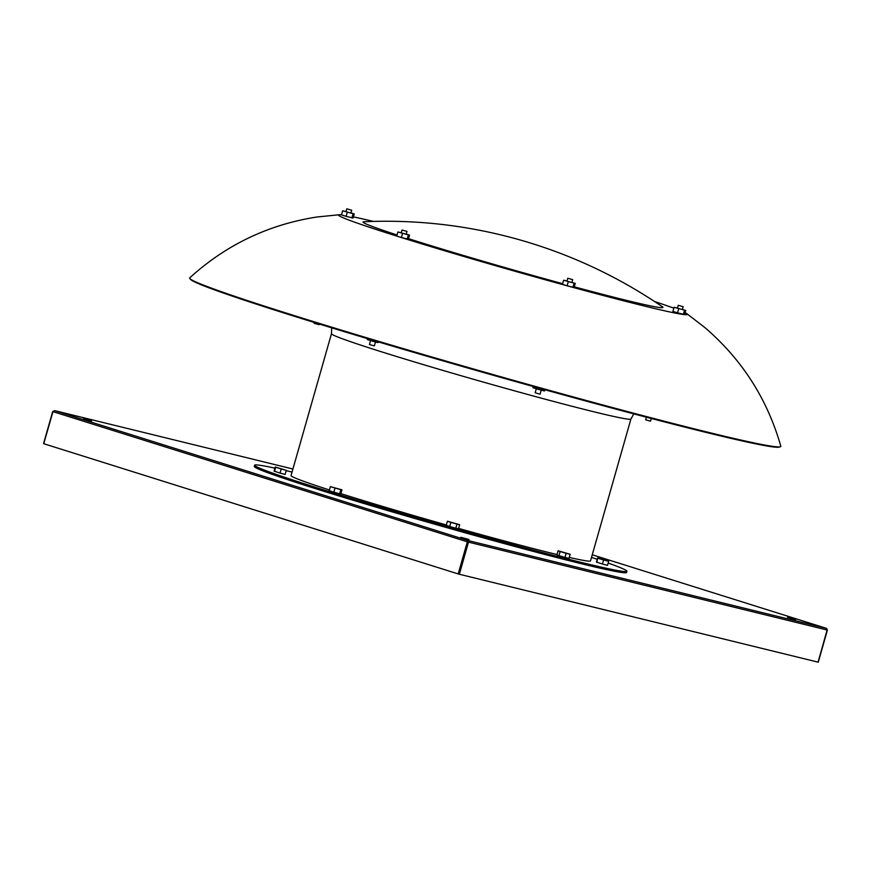 <?xml version="1.0" encoding="UTF-8"?>
<svg xmlns="http://www.w3.org/2000/svg" width="871" height="871" viewBox="0 0 871 871"><rect width="100%" height="100%" fill="white"/><g stroke="black" fill="none" stroke-linecap="round" stroke-linejoin="round"><path stroke-width="1.31" d="M677.486 308.182L682.309 309.553M678.291 305.318L683.158 306.712L678.291 305.318M567.794 278.252L566.977 281.115L570.233 282.128L571.888 282.52L572.704 279.656L567.794 278.252L572.704 279.656M402.064 230.009L401.248 232.873L402.097 233.178L406.158 234.266L406.975 231.403L402.064 230.009L406.975 231.403M350.839 213.079L345.983 211.686L346.789 208.822L351.699 210.216L346.789 208.822M397.045 234.985A155.898 4.932 -164.1 0 1 363.86 221.757A488.892 488.892 0 0 1 662.396 306.788A155.898 4.932 -164.1 0 1 626.358 300.332A155.898 4.932 -164.1 0 1 574.25 286.831M562.644 283.696A155.898 4.932 -164.1 0 1 408.499 238.665M685.063 312.689A181.429 5.749 -164.1 0 1 686.892 313.712L704.759 327.474C741.972 359.396 767.329 398.983 780.819 446.224A307.365 9.733 -164.1 0 1 780.296 446.79L779.066 447.128A306.276 9.701 -164.1 0 1 599.259 404.645A306.276 9.701 -164.1 0 1 292.242 315.618A306.276 9.701 -164.1 0 1 190.749 279.547L189.878 278.611A307.365 9.733 -164.1 0 1 189.726 277.849C226.09 244.816 268.497 224.533 316.957 216.999L339.385 214.723A181.429 5.749 -164.1 0 1 341.486 214.821M780.296 446.79A307.365 9.733 -164.1 0 1 599.847 404.155A307.365 9.733 -164.1 0 1 291.741 314.812A307.365 9.733 -164.1 0 1 189.878 278.611M654.469 301.486A181.429 5.749 -164.1 0 1 673.838 308.171M686.892 313.712A181.429 5.749 -164.1 0 1 592.008 292.525A181.429 5.749 -164.1 0 1 398.787 236.738A181.429 5.749 -164.1 0 1 339.385 214.723M314.224 323.315L319.047 324.687M370.567 340.561L369.446 344.502L370.295 344.807L374.356 345.896L375.477 341.955M536.296 388.814L535.175 392.745L538.441 393.757L540.085 394.149L541.207 390.208M645.683 419.811L650.506 421.216L651.323 418.494M274.909 468.152A193.547 6.13 15.9 0 0 254.637 465.212A193.547 6.13 15.9 0 0 318.938 488.381A193.547 6.13 15.9 0 0 517.385 545.845A193.547 6.13 15.9 0 0 626.924 571.267A193.547 6.13 15.9 0 0 608.143 563.069M597.223 559.302A193.547 6.13 15.9 0 0 591.507 557.386M254.637 465.212L254.288 466.442A193.547 6.13 15.9 0 0 318.59 489.611A193.547 6.13 15.9 0 0 517.036 547.064A193.547 6.13 15.9 0 0 626.576 572.487L626.924 571.267M331.709 327.834L331.47 333.702A155.691 4.932 -164.1 0 0 383.196 352.341A155.691 4.932 -164.1 0 0 542.818 398.559A155.691 4.932 -164.1 0 0 630.931 419.005L590.516 560.891A155.691 4.932 -164.1 0 1 569.264 557.429M557.026 554.544A155.691 4.932 -164.1 0 1 458.614 528.403M446.366 524.952A155.691 4.932 -164.1 0 1 342.771 494.227A155.691 4.932 -164.1 0 1 340.888 493.628M468.979 539.508L460.857 537.32L468.979 539.508M91.618 420.954L83.496 418.766L91.618 420.954M795.669 619.553L787.547 617.365L795.669 619.553M339.657 493.781L340.811 493.901L341.976 489.818L330.37 486.649L329.205 490.743L333.854 492.202L339.657 493.781L340.822 489.687L341.976 489.818M564.974 557.396L568.992 558.376L570.157 554.294L558.093 550.777L556.928 554.871L558.942 555.644L564.974 557.396L566.139 553.303L570.157 554.294M329.423 489.981A155.691 4.932 -164.1 0 1 291.045 475.588L331.47 333.702M292.046 472.082A193.547 6.13 15.9 0 0 286.189 470.699M602.405 564.038L607.49 565.366L608.655 561.283L597.604 557.952L596.439 562.045L602.405 564.038L603.57 559.955L608.655 561.283M455.827 528.207L458.505 528.784L459.67 524.69L447.422 521.239L446.257 525.333L449.697 526.487L455.827 528.207L456.992 524.124L459.67 524.69M280.037 473.105L285.122 474.434L286.287 470.34L275.236 467.019L274.071 471.102L280.037 473.105L281.202 469.012L286.287 470.34M43.55 443.644L52.696 411.537L54.633 410.633L52.696 411.537L53.36 411.754L54.633 410.633L292.917 469.023L54.633 410.633L52.979 411.635L43.746 443.687M54.633 410.633L468.206 540.575L466.965 541.697L468.206 540.575L468.489 542.143L459.344 574.25L458.19 573.924L467.335 541.816L468.816 542.219L468.206 540.575L826.231 628.296L827.2 630.038L826.677 628.514M43.833 443.742L458.19 573.924M459.344 574.25L818.054 662.145L827.123 629.973M544.93 389.773L544.604 390.937L537.636 389.228L532.998 387.769L533.346 386.55M537.636 389.228L538.028 387.856M543.439 390.818L543.831 389.468M379.037 342.096L377.709 342.564L371.906 340.986L367.268 339.527L367.518 338.656M377.709 342.564L377.938 341.77M371.906 340.986L372.178 340.049M346.016 211.533L342.63 210.804L341.465 214.887L346.114 216.346L353.071 218.055L354.236 213.961L350.926 212.927M567.021 280.963L563.624 280.233L562.47 284.327L567.108 285.786L574.065 287.484L575.23 283.402L571.931 282.356M353.397 216.89A181.429 5.749 -164.1 0 1 373.387 221.408M677.475 308.029L674.089 307.3L672.924 311.383L677.562 312.841L684.53 314.551L685.695 310.457L682.385 309.423M401.291 232.72L397.905 231.98L396.74 236.074L401.379 237.533L408.336 239.242L409.501 235.148L406.202 234.114M342.63 210.804L354.236 213.961M353.071 213.841L351.906 217.935M347.268 212.263L346.114 216.346M397.905 231.98L409.501 235.148M402.544 233.439L401.379 237.533M408.347 235.028L407.182 239.111M563.624 280.233L575.23 283.402M574.076 283.271L572.911 287.365M568.273 281.692L567.108 285.786M674.089 307.3L685.695 310.457M684.53 310.337L683.365 314.431M678.727 308.759L677.562 312.841M597.604 557.952L596.885 562.372M598.05 558.289L603.57 559.955M558.093 550.777L560.107 551.55L558.942 555.644M560.107 551.55L566.139 553.303M447.422 521.239L450.862 522.393L449.697 526.487M450.862 522.393L456.992 524.124M330.37 486.649L340.822 489.687M335.019 488.108L333.854 492.202M275.236 467.019L281.202 469.012M275.672 467.357L274.507 471.44M826.231 628.296L592.258 554.783L826.263 628.307M53.36 411.754L466.965 541.697M468.816 542.219L826.884 629.951M677.442 308.182L678.248 305.318M350.882 213.079L351.699 210.216M319.091 324.709L319.287 324.023M645.64 419.811L646.38 417.198M826.285 628.307L827.406 630.071L818.261 662.178M630.931 419.005L633.805 413.888M314.181 323.315L314.409 322.52M682.341 309.575L683.158 306.712"/></g></svg>
